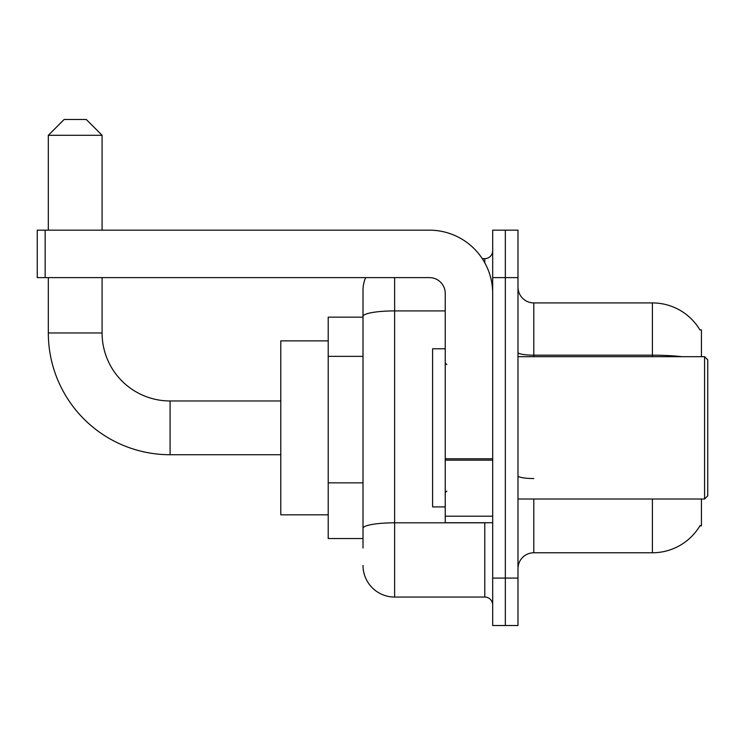 <?xml version="1.0" encoding="UTF-8"?>
<svg xmlns="http://www.w3.org/2000/svg" width="745" height="745" viewBox="0 0 745 745"><rect width="100%" height="100%" fill="white"/><g stroke="black" fill="none" stroke-linecap="round" stroke-linejoin="round"><path stroke-width="1.12" d="M701.427 356.687L701.427 329.802L699.983 329.998A55.344 55.344 0 0 0 652.406 302.917A55.344 55.344 0 0 1 699.872 329.802A55.344 55.344 0 0 0 652.406 302.917L533.802 302.917A15.813 15.813 0 0 1 517.989 287.104A15.813 15.813 0 0 0 533.802 302.917L533.802 356.687M701.427 499.01L701.427 525.896L699.872 525.896L700.151 525.421A55.344 55.344 0 0 1 652.406 552.771L533.802 552.771A15.813 15.813 0 0 0 517.989 568.593M363.011 548.031L363.011 316.401L363.011 317.156L328.219 317.156L328.219 538.542L363.011 538.542M505.334 578.073L505.334 625.521L517.989 625.521L517.989 578.073L505.334 578.073L505.334 625.521L492.687 625.521L492.687 578.073L505.334 578.073L505.334 277.615L505.334 578.073M492.687 578.073L492.687 230.177L505.334 230.177L505.334 277.615L505.334 230.177L517.989 230.177L517.989 578.073M394.636 277.615L394.636 597.052L484.781 597.052L484.781 522.729M482.257 258.645L484.781 258.645A7.906 7.906 0 0 0 492.687 250.739M363.011 346.863L363.011 290.271A31.625 31.625 0 0 1 365.655 277.615M363.011 533.802L363.011 492.352M445.24 310.916L394.636 310.916A31.625 5.494 180 0 0 363.011 316.401L363.011 290.271M492.687 604.959A7.906 7.906 0 0 0 484.781 597.052M394.636 597.052A31.625 31.625 0 0 1 363.011 565.427M280.781 454.729L170.083 454.729A121.761 121.761 0 0 1 48.323 332.968L48.323 277.615M170.083 454.729L170.083 400.968A68 68 0 0 1 102.084 332.968L102.084 277.615M64.135 119.479L86.271 119.479L102.084 135.292L48.323 135.292L64.135 119.479M102.084 230.177L102.084 135.292M48.323 230.177L48.323 135.292M328.219 340.875L280.781 340.875L280.781 514.823L328.219 514.823M492.687 522.729L445.24 522.729L445.24 458.78L492.687 458.78M492.687 293.428A63.251 63.251 0 0 0 429.427 230.177L45.156 230.177L45.156 277.615L429.427 277.615A15.813 15.813 0 0 1 445.24 293.428L445.24 458.78M45.156 277.615L37.25 277.615L37.25 230.177L45.156 230.177M704.584 356.687L707.75 359.854L707.75 495.844L704.584 499.01L704.584 356.687L517.989 356.687M445.24 348.781L432.594 348.781L432.594 506.917L445.24 506.917M363.011 356.352L328.219 356.352M363.011 482.862L328.219 482.862M533.802 499.01L533.802 552.771M652.406 552.771L652.406 499.01M699.983 329.998A55.344 55.344 0 0 0 652.406 302.917L652.406 355.188L533.802 355.188A15.813 2.747 0 0 1 517.989 352.441M682.057 356.687A55.344 9.611 180 0 0 652.406 355.188L652.406 356.687M517.989 277.615L492.687 277.615M533.802 478.541A15.813 2.747 -0 0 1 517.989 475.794M487.528 522.729A7.906 1.369 0 0 1 484.781 522.813L394.636 522.813A31.625 5.494 180 0 0 363.011 528.307M484.781 262.808L484.781 258.645M48.323 332.968L102.084 332.968M492.687 460.159L445.24 460.159M445.24 516.192L492.687 516.192M280.781 400.968L170.083 400.968M517.989 499.01L704.584 499.01M446.823 364.594L445.24 363.011M446.823 491.104L445.24 492.687"/></g></svg>
